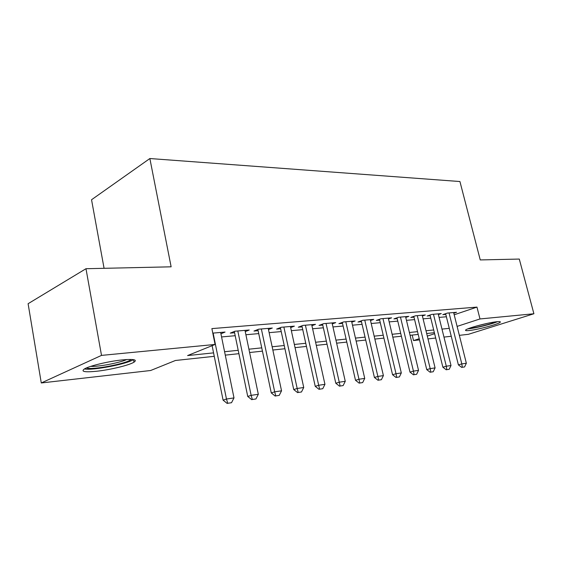 <?xml version="1.0" encoding="UTF-8"?>
<svg xmlns="http://www.w3.org/2000/svg" width="562" height="562" viewBox="0 0 562 562"><rect width="100%" height="100%" fill="white"/><g stroke="black" fill="none" stroke-linecap="round" stroke-linejoin="round"><path stroke-width="0.84" d="M122.593 359.877C133.791 358.914 137.585 359.687 133.974 362.202C129.12 365.244 110.138 369.831 96.524 371.264C84.623 372.402 80.598 371.623 84.469 368.911C89.513 365.841 109.274 361.155 122.593 359.877M496.956 321.717C499.646 321.457 500.749 321.619 500.257 322.202C499.007 324.035 477.826 329.69 469.207 330.519C466.284 330.828 465.097 330.667 465.645 330.042C466.804 328.25 488.511 322.455 496.956 321.717M104.075 268.313L91.543 199.742L149.864 158.533L459.934 181.533L480.25 259.932L519.288 259.061L533.9 313.758L468.392 334.313L459.351 335.345M451.251 336.266L443.966 337.095M435.683 338.036L427.998 338.914M419.519 339.877L413.52 340.565L419.238 338.703M412.192 335.064L413.52 340.565M214.255 356.322L175.414 360.488L150.644 370.506L41.279 382.961L101.511 355.395L215.084 344.457L187.589 355.57L213.56 352.873M101.511 355.395L85.979 268.713L28.1 303.712L41.279 382.961M220.929 333.786L225.067 332.065L212.794 333.118M245.25 331.615L249.233 330.006L234.867 331.229L230.28 333.118L234.586 332.739M268.474 329.55L272.317 328.032L258.59 329.206L253.975 331.06L258.12 330.695M290.673 327.583L294.383 326.15L281.26 327.267L276.616 329.093L280.614 328.742M311.924 325.707L315.5 324.344L302.939 325.412L298.281 327.21L302.138 326.873M332.275 323.909L335.732 322.616L323.698 323.642L319.026 325.405L322.757 325.082M351.784 322.188L355.128 320.958L343.586 321.942L338.907 323.677L342.518 323.368M370.506 320.537L373.744 319.364L362.666 320.312L357.987 322.026L361.471 321.717M388.483 318.956L391.623 317.839L380.98 318.745L376.301 320.431L379.68 320.136M405.764 317.439L408.806 316.371L398.577 317.242L393.899 318.907L397.172 318.619M422.385 315.985L425.336 314.959L415.494 315.802L410.829 317.432L414.004 317.158M438.388 314.579L441.254 313.603L431.778 314.411L427.12 316.02L430.197 315.753M454.187 314.79L476.962 307.105L211.881 328.608L215.084 344.457M221.576 336.933L235.197 335.711M245.903 334.748L258.731 333.596M269.135 332.662L281.225 331.58M291.348 330.674L302.749 329.648M312.605 328.763L323.361 327.801M332.957 326.936L343.122 326.023M352.472 325.187L362.076 324.323M371.201 323.501L380.284 322.686M389.185 321.893L397.777 321.12M406.466 320.34L414.601 319.609M423.088 318.844L430.787 318.155M439.091 317.411L446.39 316.757M453.801 313.231L456.583 312.289L447.45 313.069L442.807 314.657L445.799 314.397M85.979 268.713L171.129 266.817L149.864 158.533M476.962 307.105L479.997 318.949L533.9 313.758M457.103 326.396L479.997 318.949M224.582 351.721L238.211 350.302M248.917 349.192L261.744 347.857M272.149 346.775L284.239 345.518M294.355 344.464L305.749 343.277M315.598 342.251L326.353 341.134M335.95 340.136L346.101 339.076M355.451 338.106L365.047 337.109M374.166 336.16L383.235 335.212M392.128 334.285L400.713 333.392M409.396 332.493L417.524 331.643M426.003 330.765L433.695 329.964M441.985 329.1L449.277 328.341M434.37 332.683L426.677 333.512M418.198 334.425L410.07 335.296M401.394 336.231L392.81 337.151M383.916 338.106L374.847 339.076M365.736 340.059L356.139 341.085M346.789 342.089L336.638 343.178M327.042 344.211L316.294 345.363M306.445 346.424L295.05 347.646M284.927 348.735L272.844 350.028M262.44 351.145L249.612 352.522M238.906 353.674L225.278 355.135M427.303 336.083L434.616 333.702M462.308 367.281L464.577 366.937L462.308 367.281L461.809 363.902L458.388 364.886L445.624 313.694M453.625 312.542L466.348 363.228L461.809 363.902L449.059 312.936M464.577 366.937L466.348 363.228M458.388 364.886L461.739 367.443M496.042 321.822C491.638 323.902 476.885 327.597 470.584 328.201L469.235 328.313M476.738 325.953L488.23 323.171M467.865 328.847L468.856 328.756C475.845 328.075 491.933 324.098 497.532 321.668M131.094 359.448C127.932 363.438 91.177 370.47 86.541 367.913M90.721 366.375C98.631 366.838 119.706 362.82 126.738 359.54M84.405 368.946C92.407 370.667 126.703 364.113 133.342 359.659L133.384 359.631M446.839 369.656L449.2 369.297L446.839 369.656L446.298 366.22L442.87 367.211L430.014 315.015M438.205 313.863L451.012 365.518L446.298 366.22L433.471 314.263M449.2 369.297L451.012 365.518M442.87 367.211L446.27 369.824M430.78 372.121L433.225 371.749L430.78 372.121L430.19 368.623L426.748 369.627L413.815 316.385M422.202 315.226L435.086 367.892L430.19 368.623L417.278 315.647M433.225 371.749L435.086 367.892M426.748 369.627L430.204 372.29M414.082 374.685L416.625 374.299L414.082 374.685L413.442 371.124L409.993 372.135L396.983 317.811M405.574 316.645L418.535 370.365L413.442 371.124L400.46 317.087M416.625 374.299L418.535 370.365M409.993 372.135L413.506 374.854M396.709 377.355L399.364 376.947L396.709 377.355L396.02 373.723L392.564 374.749L379.476 319.286M388.286 318.127L401.317 372.936L396.02 373.723L382.968 318.577M399.364 376.947L401.317 372.936M392.564 374.749L396.133 377.524M378.626 380.13L381.387 379.708L378.626 380.13L377.875 376.435L374.418 377.467L361.268 320.825M370.302 319.659L383.396 375.606L377.875 376.435L364.759 320.136M381.387 379.708L383.396 375.606M374.418 377.467L378.05 380.298M359.785 383.024L362.666 382.582L359.785 383.024L358.978 379.252L355.514 380.298L342.3 322.419M351.573 321.26L364.731 378.395L358.978 379.252L345.799 321.752M362.666 382.582L364.731 378.395M355.514 380.298L359.209 383.193M340.143 386.038L343.143 385.574L340.143 386.038L339.258 382.195L335.802 383.256L322.532 324.084M332.051 322.925L345.265 381.303L339.258 382.195L326.037 323.445M343.143 385.574L345.265 381.303M335.802 383.256L339.56 386.213M319.63 389.185L322.764 388.7L319.63 389.185L318.682 385.272L315.233 386.333L301.906 325.812M311.692 324.667L324.948 384.331L318.682 385.272L305.412 325.201M322.764 388.7L324.948 384.331M315.233 386.333L319.054 389.361M298.211 392.473L301.485 391.974L298.211 392.473L297.179 388.475L293.736 389.557L280.375 327.618M290.435 326.487L303.733 387.499L297.179 388.475L283.873 327.042M301.485 391.974L303.733 387.499M293.736 389.557L297.635 392.648M275.802 395.915L279.23 395.388L275.802 395.915L274.692 391.833L271.263 392.922L257.867 329.494M268.222 328.384L281.541 390.815L274.692 391.833L261.365 328.967M279.23 395.388L281.541 390.815M271.263 392.922L275.232 396.091M252.345 399.512L255.935 398.964L252.345 399.512L251.144 395.353L247.737 396.449L234.319 331.454M244.99 330.365L258.323 394.278L251.144 395.353L237.81 330.983M255.935 398.964L258.323 394.278M247.737 396.449L251.776 399.694M227.772 403.284L231.53 402.708L227.772 403.284L226.465 399.034L223.086 400.144L212.113 345.658M220.655 332.444L233.996 397.91L226.465 399.034L213.131 333.09M231.53 402.708L233.996 397.91M223.086 400.144L227.203 403.467M133.974 362.202L133.496 359.652"/></g></svg>

